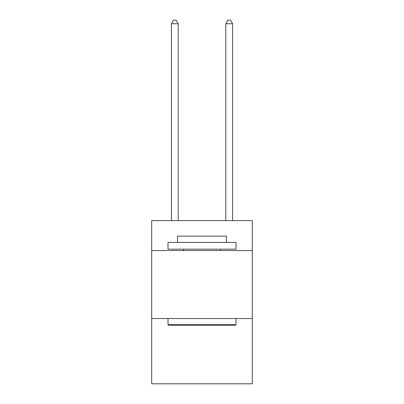<?xml version="1.0" encoding="UTF-8"?>
<svg xmlns="http://www.w3.org/2000/svg" width="404" height="404" viewBox="0 0 404 404"><rect width="100%" height="100%" fill="white"/><g stroke="black" fill="none" stroke-linecap="round" stroke-linejoin="round"><path stroke-width="0.61" d="M252.313 250.546L252.313 220.629L151.687 220.629L151.687 250.546L252.313 250.546L252.313 383.8L151.687 383.8L151.687 250.546M252.313 318.534L151.687 318.534M168.822 325.331L168.008 324.513L235.992 324.513L235.178 325.331L168.822 325.331M235.992 242.385L235.992 249.182L168.008 249.182L168.008 242.385L235.992 242.385M177.523 242.385L177.523 236.128L226.477 236.128L226.477 242.385M235.992 318.534L235.992 324.513M168.008 318.534L168.008 324.513M220.493 249.182L220.493 250.546M183.507 249.182L183.507 250.546M178.204 220.629L178.204 23.735L171.407 23.735L171.407 220.629M171.407 23.735L173.447 20.2L176.164 20.2L178.204 23.735M232.593 220.629L232.593 23.735L225.796 23.735L225.796 220.629M225.796 23.735L227.836 20.2L230.553 20.2L232.593 23.735"/></g></svg>
